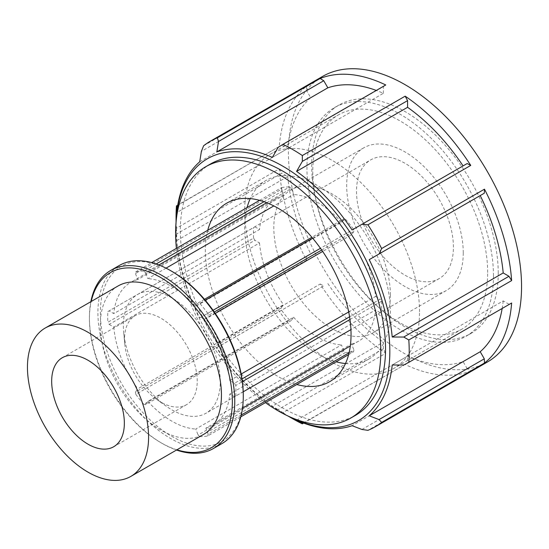 <?xml version="1.0" encoding="UTF-8"?>
<svg xmlns="http://www.w3.org/2000/svg" width="549" height="549" viewBox="0 0 549 549"><rect width="100%" height="100%" fill="white"/><g stroke="black" fill="none" stroke-linecap="round" stroke-linejoin="round"><path stroke-width="0.41" stroke-dasharray="2.75 2.06" d="M199.781 436.62L198.079 435.021L343.804 350.886L345.506 352.485L199.781 436.62A90.681 52.354 -120 0 0 207.79 435.906L240.785 416.856M343.804 350.886L341.485 344.902L195.76 429.037L198.079 435.021M241.244 415.03L208.174 434.122L207.79 435.906M348.636 354.585L353.515 351.772L353.906 349.988L349.089 352.767M353.515 351.772A90.681 52.354 60 0 1 345.506 352.485M135.829 394.36L135.438 392.13L281.163 307.996L281.555 310.226L135.829 394.36A90.681 52.354 -120 0 0 143.831 404.318L289.563 320.184L291.258 320.554L145.533 404.688L143.831 404.318M281.163 307.996L283.49 304.688L137.758 388.822L135.438 392.13M289.563 320.184A90.681 52.354 60 0 1 281.555 310.226M107.858 311.585L254.894 226.812L107.858 311.585A90.681 52.354 -120 0 0 107.858 322.263L253.583 238.129L254.894 240.277L109.169 324.411L107.858 322.263M254.894 226.812L259.533 229.496L113.808 313.63L109.169 310.947M253.583 238.129A90.681 52.354 60 0 1 253.583 227.451M156.156 263.959L143.831 271.076L145.533 272.668L158.887 264.961M266.704 202.711L291.258 188.533L289.563 186.941L263.987 201.709M166.038 268.159L147.859 278.652L145.533 272.668M291.258 188.533L293.585 194.524L273.827 205.93M259.581 200.344L281.555 187.655L281.163 189.439L135.438 273.574L135.829 271.789L151.73 262.607M281.555 187.655A90.681 52.354 60 0 1 289.563 186.941M143.831 271.076A90.681 52.354 -120 0 0 135.829 271.789M213.067 310.288L207.79 313.335L208.174 315.565L214.302 312.031M321.68 250.035L353.906 231.431L353.515 229.201L320.451 248.292M215.27 313.431L205.854 318.873L208.174 315.565M353.906 231.431L351.58 234.739L322.647 251.442M204.482 299.315L198.079 303.007L199.781 303.377L205.251 300.221M312.662 238.204L345.506 219.243L343.804 218.873L311.894 237.298M345.506 219.243A90.681 52.354 60 0 1 353.515 229.201M207.79 313.335A90.681 52.354 -120 0 0 199.781 303.377M208.174 434.122L205.854 428.138L351.58 344.003L353.906 349.988M145.533 404.688L147.859 401.381L293.585 317.247L291.258 320.554M109.169 324.411L113.808 327.094L259.533 242.96L254.894 240.277M135.438 273.574L137.758 279.558L283.49 195.423L281.163 189.439M198.079 303.007L195.76 306.308L341.485 222.18L343.804 218.873M242.013 378.92L234.45 383.284L229.805 380.601A82.432 47.591 -120 0 0 205.854 318.873M229.805 380.601L241.176 374.041M348.704 311.956L375.53 296.467A82.432 47.591 -120 0 0 351.58 234.739M195.76 306.308A82.432 47.591 -120 0 0 147.859 278.652M341.485 222.18A82.432 47.591 -120 0 0 293.585 194.524M137.758 279.558A82.432 47.591 -120 0 0 130.593 282.454A82.432 47.591 -120 0 0 113.808 313.63M283.49 195.423A82.432 47.591 -120 0 0 276.319 198.319A82.432 47.591 -120 0 0 259.533 229.496M113.808 327.094A82.432 47.591 -120 0 0 137.758 388.822M259.533 242.96A82.432 47.591 -120 0 0 283.49 304.688M147.859 401.381A82.432 47.591 -120 0 0 195.76 429.037M293.585 317.247A82.432 47.591 -120 0 0 341.485 344.902M351.58 344.003A82.432 47.591 -120 0 0 358.751 341.101A82.432 47.591 -120 0 0 375.53 309.931L229.805 394.065L234.45 396.742L350.935 329.613M205.854 428.138A82.432 47.591 -120 0 0 213.026 425.235A82.432 47.591 -120 0 0 229.805 394.065M345.479 363.548A103.04 59.491 -120 0 0 369.058 358.95A103.04 59.491 -120 0 0 390.394 311.777A103.04 59.491 -120 0 0 376.902 255.216A103.04 59.491 -120 0 0 266.011 180.477A103.04 59.491 -120 0 0 250.241 198.594M247.084 207.556A103.04 59.491 -120 0 0 244.669 227.643A103.04 59.491 -120 0 0 336.139 361.798M375.53 296.467L380.176 299.15L349.576 316.814M349.981 319.491L381.486 301.298L380.176 299.15M381.486 301.298A90.681 52.354 60 0 1 381.486 311.969M380.176 312.607L375.53 309.931M90.853 301.682A102.78 59.34 -120 0 0 89.412 317.5A102.78 59.34 -120 0 0 162.085 443.379A102.78 59.34 -120 0 0 176.51 450.036M176.874 449.823A101.071 58.352 60 0 1 160.878 442.679A101.071 58.352 60 0 1 89.412 318.894A101.071 58.352 60 0 1 91.223 301.47M221.988 443.558A102.78 59.34 60 0 1 119.202 384.218A102.78 59.34 60 0 1 119.208 265.531M118.056 285.981A85.651 49.451 -120 0 0 118.049 384.883A85.651 49.451 -120 0 0 203.706 434.334M171.81 271.323A101.071 58.352 -120 0 0 100.343 312.587A101.071 58.352 -120 0 0 171.81 436.373A101.071 58.352 -120 0 0 243.276 395.108M243.221 391.801L234.45 396.742M235.761 396.104A90.681 52.354 -120 0 0 235.761 385.432L242.383 381.61M234.45 383.284L235.761 385.432M176.051 216.78A164.872 95.19 -120 0 0 176.455 228.219L279.283 168.852A164.872 95.19 -120 0 0 306.452 260.267L203.624 319.635L201.38 316.993L306.617 256.232L306.452 260.267M279.283 168.852L281.932 173.168L176.696 233.922L176.455 228.219M176.696 233.922L176.73 240.586A153.329 88.526 -120 0 0 199.719 317.953L201.38 316.993M203.624 319.635A164.872 95.19 -120 0 0 217.342 343.399L320.17 284.032A164.872 95.19 -120 0 0 385.762 353.268L282.934 412.635L278.11 409.575L383.346 348.821L385.762 353.268M320.17 284.032L323.752 285.905L218.516 346.666L217.342 343.399M218.516 346.666L216.855 347.62A153.329 88.526 -120 0 0 272.359 406.219L278.11 409.575M282.934 412.635A164.872 95.19 -120 0 0 292.631 418.702M290.119 416.979A151.167 87.277 60 0 1 282.941 413.109A151.167 87.277 60 0 1 176.051 227.972A151.167 87.277 60 0 1 176.291 219.82M322.538 76.448A164.872 95.19 -120 0 0 322.531 266.828A164.872 95.19 -120 0 0 487.402 362.017M303.638 423.087L405.162 364.474A164.872 95.19 -120 0 0 470.747 370.966L367.919 430.334M203.624 145.766L306.452 86.399A164.872 95.19 -120 0 0 279.283 146.446L177.759 205.058M403.748 365.01L511.634 303M361.935 429.469L467.172 368.708L470.747 370.966M405.162 364.474L303.35 422.977M177.704 205.367L279.283 146.446M306.452 86.399L306.617 90.626L201.38 151.387M199.719 161.79L310.713 97.715L306.617 90.626M352.094 229.976L467.172 163.54M508.985 304.256L503.2 300.914L392.212 364.989M467.172 368.708L463.082 361.626L352.094 425.701M296.584 420.205L407.571 356.123L407.571 362.807M383.346 348.821L383.346 342.137L272.359 406.219M216.855 347.62L323.752 285.905M306.617 256.232L199.719 317.953M176.73 240.586L287.717 176.504L281.932 173.168M281.932 145.19L287.717 148.532L176.73 212.607M272.359 157.398L383.346 93.316A153.329 88.526 -120 0 0 376.298 90.434M383.346 93.316L383.346 86.639L278.11 147.4M385.762 84.971L383.346 86.639M310.713 97.715A153.329 88.526 -120 0 0 287.717 148.532M287.717 176.504A153.329 88.526 -120 0 0 310.713 253.871M327.842 283.545A153.329 88.526 -120 0 0 383.346 342.137M407.571 356.123A153.329 88.526 -120 0 0 463.082 361.626M502.17 308.463A153.329 88.526 -120 0 0 503.2 300.914M210.397 164.034A145.087 83.764 -120 0 0 210.397 331.569A145.087 83.764 -120 0 0 355.484 415.332M197.215 381.136A51.393 29.673 -120 0 0 174.788 329.421A51.393 29.673 -120 0 0 135.184 315.648A51.393 29.673 -120 0 0 124.541 339.179A51.393 29.673 -120 0 0 124.781 344.141A51.393 29.673 -120 0 0 156.698 399.432A51.393 29.673 -120 0 0 186.571 404.661A51.393 29.673 -120 0 0 197.215 381.136M220.259 381.823A68.522 39.562 -120 0 0 190.352 312.861A68.522 39.562 -120 0 0 137.545 294.504A68.522 39.562 -120 0 0 123.353 325.873A68.522 39.562 -120 0 0 123.676 332.488A68.522 39.562 -120 0 0 166.237 406.212A68.522 39.562 -120 0 0 206.067 413.191A68.522 39.562 -120 0 0 220.259 381.823M453.419 247.208A68.522 39.562 -120 0 0 423.512 178.247A68.522 39.562 -120 0 0 370.705 159.889A68.522 39.562 -120 0 0 356.514 191.258A68.522 39.562 -120 0 0 386.427 260.219A68.522 39.562 -120 0 0 439.227 278.576A68.522 39.562 -120 0 0 453.419 247.208M463.26 252.883A82.432 47.591 -120 0 0 427.273 169.929A82.432 47.591 -120 0 0 363.754 147.839A82.432 47.591 -120 0 0 363.754 243.029A82.432 47.591 -120 0 0 446.186 290.62A82.432 47.591 -120 0 0 463.26 252.883M390.394 294.95A82.432 47.591 -120 0 0 380.992 252.856A82.432 47.591 -120 0 0 290.888 189.906A82.432 47.591 -120 0 0 290.888 285.096A82.432 47.591 -120 0 0 373.327 332.687A82.432 47.591 -120 0 0 390.394 294.95M419.539 311.777A123.655 71.391 -120 0 0 401.902 240.785A123.655 71.391 -120 0 0 270.28 154.214A123.655 71.391 -120 0 0 244.669 210.816A123.655 71.391 -120 0 0 298.649 335.261A123.655 71.391 -120 0 0 393.935 368.386A123.655 71.391 -120 0 0 419.539 311.777M487.649 272.455A123.655 71.391 -120 0 0 470.013 201.462A123.655 71.391 -120 0 0 338.39 114.892A123.655 71.391 -120 0 0 312.779 171.494A123.655 71.391 -120 0 0 366.753 295.938A123.655 71.391 -120 0 0 462.038 329.064A123.655 71.391 -120 0 0 487.649 272.455M493.482 275.824A131.897 76.153 -120 0 0 474.171 199.061A131.897 76.153 -120 0 0 334.266 107.755A131.897 76.153 -120 0 0 306.953 168.131A131.897 76.153 -120 0 0 364.522 300.866A131.897 76.153 -120 0 0 466.163 336.201A131.897 76.153 -120 0 0 493.482 275.824M498.231 273.079A131.897 76.153 -120 0 0 478.927 196.316A131.897 76.153 -120 0 0 339.021 105.01A131.897 76.153 -120 0 0 311.702 165.386A131.897 76.153 -120 0 0 369.278 298.121A131.897 76.153 -120 0 0 470.918 333.456A131.897 76.153 -120 0 0 498.231 273.079M176.394 248.374A145.087 83.764 -120 0 0 265.442 402.616M207.742 230.271A103.04 59.491 -120 0 0 205.326 250.365A103.04 59.491 -120 0 0 296.789 384.52M276.319 198.319L130.593 282.454M358.751 341.101L350.317 345.973M242.507 408.216L213.026 425.235M160.878 442.679L162.085 443.379M89.412 318.894L89.412 317.5M282.941 413.109L287.841 415.936M176.051 227.972L176.051 222.318M62.318 357.715L135.184 315.648M186.571 404.661L113.712 446.728M123.676 332.488L124.781 344.141M166.237 406.212L156.698 399.432M137.545 294.504L370.705 159.889M439.227 278.576L206.067 413.191M363.754 147.839L290.888 189.906M446.186 290.62L373.327 332.687M270.28 154.214L338.39 114.892M462.038 329.064L393.935 368.386M334.266 107.755L339.021 105.01M470.918 333.456L466.163 336.201M226.668 203.192L266.011 180.477M369.058 358.95L329.709 381.665"/><path stroke-width="0.82" d="M240.785 416.856L348.636 354.585M349.089 352.767L241.244 415.03M158.887 264.961L266.704 202.711M263.987 201.709L156.156 263.959M273.827 205.93L166.038 268.159M151.73 262.607L259.581 200.344M214.302 312.031L321.68 250.035M320.451 248.292L213.067 310.288M322.647 251.442L215.27 313.431M205.251 300.221L312.662 238.204M311.894 237.298L204.482 299.315M241.176 374.041L348.704 311.956M250.241 198.594A103.04 59.491 -120 0 0 247.084 207.556M336.139 361.798A103.04 59.491 -120 0 0 345.479 363.548M176.51 450.036A102.78 59.34 -120 0 0 213.479 448.471A102.78 59.34 -120 0 0 234.766 401.415A102.78 59.34 -120 0 0 189.906 297.983A102.78 59.34 -120 0 0 110.699 270.444A102.78 59.34 -120 0 0 90.853 301.682M91.223 301.47A101.071 58.352 60 0 1 168.927 282.804A101.071 58.352 60 0 1 232.344 401.415A101.071 58.352 60 0 1 176.874 449.823M110.699 270.444L119.208 265.531A102.78 59.34 60 0 1 170.595 270.623A102.78 59.34 60 0 1 243.276 396.508A102.78 59.34 60 0 1 221.988 443.558L213.479 448.471M130.84 476.402L203.706 434.334A85.651 49.451 -120 0 0 221.446 395.122A85.651 49.451 -120 0 0 184.059 308.929A85.651 49.451 -120 0 0 118.056 285.981L45.19 328.048A85.651 49.451 -120 0 0 45.19 426.95A85.651 49.451 -120 0 0 130.84 476.402A85.651 49.451 -120 0 0 148.58 437.189A85.651 49.451 -120 0 0 111.193 350.996A85.651 49.451 -120 0 0 45.19 328.048M243.276 396.508L243.276 395.108A101.071 58.352 -120 0 0 171.81 271.323L170.595 270.623M350.935 329.613L243.221 391.801M242.383 381.61L349.981 319.491M349.576 316.814L242.013 378.92M381.644 248.539L379.064 253.967L484.3 193.207L484.472 189.172L381.644 248.539A164.872 95.19 -120 0 0 367.919 224.781L470.747 165.414A164.872 95.19 -120 0 0 405.162 96.171L302.334 155.539L302.334 161.385L407.571 100.625L405.162 96.171M176.291 219.82A151.167 87.277 60 0 1 239.762 151.847A151.167 87.277 60 0 1 349.473 231.493A151.167 87.277 60 0 1 389.461 361.455A151.167 87.277 60 0 1 290.119 416.979M303.35 422.977L302.334 423.567L296.584 420.205A153.329 88.526 -120 0 0 352.094 425.701L361.935 429.469L367.919 430.334A164.872 95.19 -120 0 0 375.07 426.868A164.872 95.19 -120 0 0 381.644 422.414L484.472 363.047A164.872 95.19 -120 0 0 511.634 303L408.806 362.367A164.872 95.19 -120 0 0 409.211 351.394A164.872 95.19 -120 0 0 408.806 339.961L511.634 280.594A164.872 95.19 -120 0 0 484.472 189.172M511.634 280.594L508.985 276.277L403.748 337.038L408.806 339.961M403.748 337.038L392.212 337.017A153.329 88.526 -120 0 0 369.223 259.65L379.064 253.967M470.747 165.414L467.172 163.54L361.935 224.294L367.919 224.781M361.935 224.294L352.094 229.976A153.329 88.526 -120 0 0 296.584 171.384L302.334 161.385M302.334 155.539A164.872 95.19 -120 0 0 282.934 144.339L385.762 84.971A164.872 95.19 -120 0 0 320.17 78.473L217.342 137.84L218.516 141.491L323.752 80.737L320.17 78.473M323.752 80.737L327.842 87.819L216.855 151.901A153.329 88.526 -120 0 1 272.359 157.398L278.11 147.4L282.934 144.339M216.855 151.901L218.516 141.491M217.342 137.84A164.872 95.19 -120 0 0 210.198 141.306A164.872 95.19 -120 0 0 203.624 145.766L201.38 151.387L199.719 161.79A153.329 88.526 -120 0 0 176.73 212.607L176.696 205.95L177.704 205.367M177.759 205.058L176.696 205.95M176.455 205.813A164.872 95.19 -120 0 0 176.051 216.78L176.051 222.318M287.841 415.936L292.631 418.702A164.872 95.19 -120 0 0 302.334 423.842L303.638 423.087M484.472 363.047L484.3 358.82L379.064 419.58L381.644 422.414M379.064 419.58L369.223 415.813A153.329 88.526 -120 0 0 392.212 364.989L403.748 365.01L408.806 362.367M375.07 426.868L487.402 362.017A164.872 95.19 -120 0 0 521.55 286.537A164.872 95.19 -120 0 0 449.583 120.622A164.872 95.19 -120 0 0 322.538 76.448L210.198 141.306M484.3 193.207L369.223 259.65M392.212 337.017L503.2 272.942L508.985 276.277M369.223 415.813L480.21 351.731L484.3 358.82M376.298 90.434A153.329 88.526 -120 0 0 327.842 87.819M480.21 351.731A153.329 88.526 -120 0 0 502.17 308.463M407.571 100.625L407.571 107.309L296.584 171.384M463.082 165.901A153.329 88.526 -120 0 0 407.571 107.309M503.2 272.942A153.329 88.526 -120 0 0 480.21 195.574M265.442 402.616A145.087 83.764 -120 0 0 350.729 418.077L355.484 415.332A145.087 83.764 -120 0 0 385.535 348.917A145.087 83.764 -120 0 0 322.201 202.904A145.087 83.764 -120 0 0 210.397 164.034L205.649 166.779A145.087 83.764 -120 0 0 176.394 248.374M124.355 423.204A51.393 29.673 -120 0 0 101.922 371.488A51.393 29.673 -120 0 0 62.318 357.715A51.393 29.673 -120 0 0 51.675 381.246A51.393 29.673 -120 0 0 74.108 432.962A51.393 29.673 -120 0 0 113.712 446.728A51.393 29.673 -120 0 0 124.355 423.204M350.729 418.077A145.087 83.764 -120 0 0 380.78 351.662A145.087 83.764 -120 0 0 317.446 205.649A145.087 83.764 -120 0 0 205.649 166.779M296.789 384.52A103.04 59.491 -120 0 0 329.709 381.665A103.04 59.491 -120 0 0 351.051 334.499A103.04 59.491 -120 0 0 306.074 230.8A103.04 59.491 -120 0 0 226.668 203.192A103.04 59.491 -120 0 0 207.742 230.271M350.317 345.973L242.507 408.216"/></g></svg>
